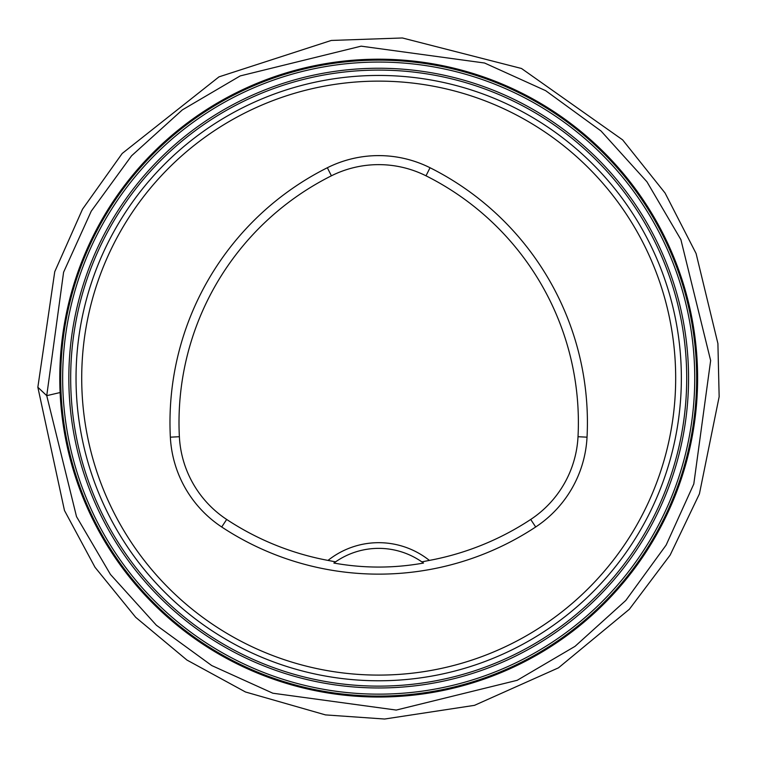 <?xml version="1.0" encoding="UTF-8"?>
<svg xmlns="http://www.w3.org/2000/svg" width="757" height="757" viewBox="0 0 757 757"><rect width="100%" height="100%" fill="white"/><g stroke="black" fill="none" stroke-linecap="round" stroke-linejoin="round"><path stroke-width="1.14" d="M681.357 378.112A302.658 302.658 0 0 0 227.365 116.001A302.658 302.658 0 0 0 227.365 640.223A302.658 302.658 0 0 0 681.357 378.112M666.046 473.163L667.277 469.359M474.573 665.185L468.649 667.097L474.573 665.185M89.818 287.802L91.625 282.229M286.25 89.913L288.02 89.354M283.648 90.764L282.815 91.039M90.499 285.673L90.111 286.865M667.683 288.152L665.772 282.229L667.683 288.152M468.999 89.241L469.946 89.534M283.648 665.46L282.815 665.185M90.499 470.551L90.111 469.359M90.348 470.097L91.625 473.996M286.25 666.311L287.452 666.69M421.829 561.864L429.389 560.407A81.34 81.34 0 0 0 328.008 560.407L335.559 561.864L333.884 563.057C363.757 568.403 393.631 568.403 423.513 563.057L421.829 561.864A75.662 75.662 0 0 0 335.559 561.864M328.008 560.407A275.908 275.908 0 0 1 226.674 519.453A105.658 105.658 0 0 1 179.371 436.713A275.908 275.908 0 0 1 331.396 175.813A105.658 105.658 0 0 1 426.002 175.813A275.908 275.908 0 0 1 578.017 436.713A105.658 105.658 0 0 1 530.714 519.453A275.908 275.908 0 0 1 429.389 560.407M221.706 526.986A284.935 284.935 0 0 0 535.691 526.986A114.686 114.686 0 0 0 587.035 437.177A284.935 284.935 0 0 0 430.042 167.742A114.686 114.686 0 0 0 327.355 167.742A284.935 284.935 0 0 0 170.353 437.177A114.686 114.686 0 0 0 221.706 526.986L226.674 519.453M675.679 378.112A296.99 296.99 0 0 0 230.204 120.912A296.99 296.99 0 0 0 230.204 635.312A296.99 296.99 0 0 0 675.679 378.112M333.884 563.057A75.662 75.662 0 0 1 335.133 562.158M422.255 562.158A75.662 75.662 0 0 1 423.513 563.057M68.83 378.112A309.868 309.868 0 0 1 533.628 109.756A309.868 309.868 0 0 1 533.628 646.459A309.868 309.868 0 0 1 68.83 378.112M62.661 378.112A316.038 316.038 0 0 0 378.699 694.15A316.038 316.038 0 0 0 694.737 378.112A316.038 316.038 0 0 0 378.699 62.074A316.038 316.038 0 0 0 62.661 378.112M697.613 378.112A318.915 318.915 0 0 0 219.237 101.921A318.915 318.915 0 0 0 219.237 654.303A318.915 318.915 0 0 0 697.613 378.112A318.924 318.924 0 0 1 219.237 654.303A318.924 318.924 0 0 1 219.237 101.921A318.924 318.924 0 0 1 697.613 378.112M696.658 378.112A317.959 317.959 0 0 1 219.71 653.48A317.959 317.959 0 0 1 219.71 102.744A317.959 317.959 0 0 1 696.658 378.112M70.675 378.112A308.014 308.014 0 0 0 532.701 644.86A308.014 308.014 0 0 0 532.701 111.364A308.014 308.014 0 0 0 70.675 378.112M530.714 519.453L535.691 526.986M331.396 175.813L327.355 167.742M179.371 436.713L170.353 437.177M578.017 436.713L587.035 437.177M426.002 175.813L430.042 167.742M37.85 387.243L54.75 271.697L82.513 209.187L122.189 153.472L218.981 76.864L331.273 40.452L402.383 37.973L521.507 68.49L622.642 139.884L665.053 193.007L696.08 253.491L717.91 343.555L719.15 396.753L699.421 493.876L670.153 555.07L629.351 609.271L558.458 667.844L474.488 705.344L384.613 719.027L325.482 714.901L245.505 691.993L186.922 660.038L135.683 617.296L95.004 567.267L64.468 510.483L37.85 387.243L46.745 395.665L63.588 272.236L91.256 211.156L131.567 155.8L182.361 109.879L240.187 75.927L361.146 46.158L484.565 63.011L545.655 90.67L601.011 130.98L646.932 181.775L680.884 239.609L710.643 360.559L693.8 483.988L666.141 545.068L625.831 600.424L575.027 646.346L517.201 680.297L396.242 710.066L272.823 693.213L211.742 665.554L156.377 625.244L110.456 574.449L76.514 516.615L46.745 395.665L60.096 392.542"/></g></svg>
